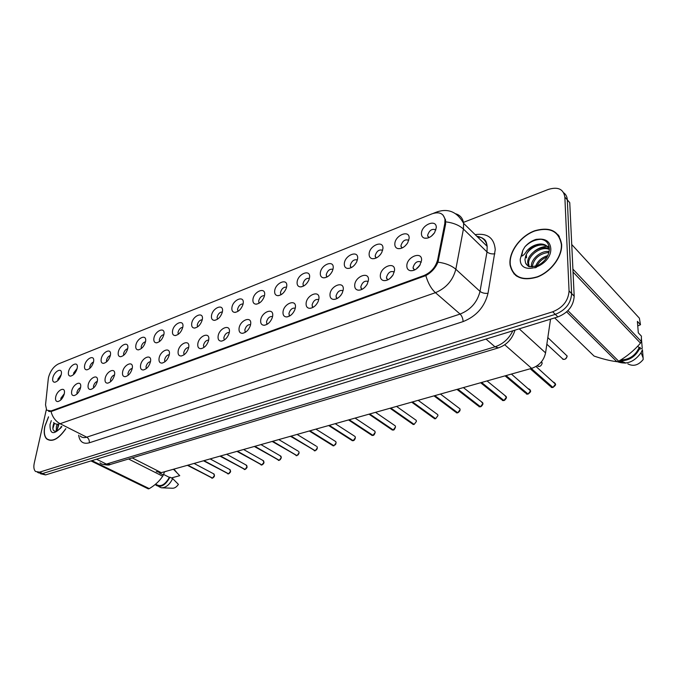 <?xml version="1.0" encoding="UTF-8"?>
<svg xmlns="http://www.w3.org/2000/svg" width="677" height="677" viewBox="0 0 677 677"><rect width="100%" height="100%" fill="white"/><g stroke="black" fill="none" stroke-linecap="round" stroke-linejoin="round"><path stroke-width="1.02" d="M80.571 387.709C79.268 392.076 77.085 394.708 74.013 395.605C71.974 395.596 71.203 394.073 71.711 391.027C72.93 384.324 81.147 379.983 80.749 386.313L80.571 387.709M80.597 387.599C78.862 388.31 77.652 389.859 76.966 392.245L76.975 394.022M97.31 381.456C95.999 385.898 93.764 388.573 90.591 389.47C88.501 389.461 87.705 387.921 88.188 384.866C89.389 377.944 98.03 373.619 97.463 380.279L97.31 381.456M97.327 381.363C95.491 382.014 94.213 383.597 93.502 386.11L93.553 387.963M114.531 375.016C113.22 379.543 110.926 382.26 107.643 383.165C105.519 383.14 104.681 381.591 105.138 378.528C106.331 371.368 115.42 367.061 114.658 374.085L114.531 375.016M114.54 374.948C112.602 375.54 111.265 377.157 110.512 379.797L110.605 381.718M132.252 368.39C130.949 373.01 128.596 375.769 125.194 376.674C123.028 376.632 122.156 375.075 122.588 372.003C123.756 364.59 133.335 360.333 132.353 367.729L132.252 368.39C130.221 368.88 128.808 370.531 128.012 373.298L128.156 375.286M150.514 361.56C149.202 366.274 146.791 369.083 143.27 369.989C141.053 369.93 140.147 368.364 140.562 365.284C141.705 357.6 151.809 353.402 150.573 361.196L150.514 361.56M150.506 361.594C148.356 362.026 146.867 363.701 146.037 366.612L146.24 368.669M169.326 354.528C168.014 359.343 165.535 362.195 161.879 363.1C159.628 363.024 158.689 361.45 159.07 358.361C160.195 350.39 170.866 346.277 169.335 354.486L169.326 354.528M169.309 354.621C167.05 354.96 165.476 356.661 164.604 359.724L164.866 361.84M188.722 347.284L188.671 347.58C187.258 352.37 184.719 355.171 181.055 356C178.762 355.899 177.789 354.316 178.144 351.236C179.21 343.137 190.245 338.932 188.722 347.284M188.697 347.445C186.31 347.682 184.66 349.408 183.738 352.624L184.068 354.799M208.719 339.803L208.601 340.48C207.069 345.211 204.479 347.944 200.832 348.68C198.496 348.553 197.489 346.954 197.811 343.882C198.801 335.69 210.192 331.349 208.719 339.803M208.677 340.066C206.18 340.184 204.437 341.927 203.464 345.304L203.862 347.529M229.359 332.085L229.148 333.16C227.497 337.831 224.849 340.48 221.218 341.123C218.849 340.971 217.808 339.363 218.104 336.3C219.01 328.015 230.764 323.538 229.359 332.085M229.3 332.449C226.677 332.441 224.84 334.21 223.816 337.747L224.282 340.032M250.668 324.122L250.346 325.629C248.569 330.215 245.869 332.779 242.248 333.321C239.853 333.143 238.786 331.518 239.049 328.463C239.87 320.094 251.996 315.465 250.668 324.122M250.592 324.613C247.833 324.452 245.903 326.238 244.82 329.953L245.362 332.289M272.679 315.897L272.222 317.851C270.318 322.362 267.559 324.825 263.962 325.265C261.542 325.045 260.442 323.42 260.67 320.382C261.398 311.911 273.931 307.138 272.679 315.897M272.577 316.523C269.683 316.21 267.66 318.004 266.501 321.905L267.127 324.291M295.417 307.392L294.817 309.829C292.769 314.238 289.959 316.608 286.379 316.938C283.942 316.675 282.817 315.042 283.011 312.029C283.646 303.465 296.585 298.523 295.417 307.392M295.299 308.187C292.261 307.688 290.137 309.499 288.91 313.595L289.621 316.024M318.935 298.599L318.156 301.544C315.973 305.843 313.104 308.103 309.541 308.323C307.087 308.018 305.945 306.376 306.106 303.398C306.63 294.732 320.018 289.629 318.935 298.599M318.791 299.572C315.609 298.887 313.375 300.698 312.063 305.005L312.867 307.468M343.264 289.502L342.283 292.963C339.956 297.161 337.028 299.31 333.482 299.412C331.028 299.056 329.86 297.406 329.987 294.47C330.401 285.694 344.246 280.422 343.264 289.502M343.087 290.678C339.769 289.781 337.408 291.592 336.012 296.111L336.909 298.625M368.457 280.092L367.247 284.086C364.768 288.165 361.772 290.196 358.243 290.179C355.789 289.773 354.613 288.123 354.706 285.229C355.002 276.351 369.329 270.885 368.457 280.092M368.237 281.497C364.776 280.363 362.288 282.174 360.799 286.921L361.789 289.46M394.547 270.335L393.075 274.879C390.451 278.848 387.379 280.76 383.859 280.616C381.43 280.143 380.246 278.492 380.305 275.666C380.466 266.679 395.309 261.017 394.547 270.335M394.285 271.993C390.671 270.614 388.065 272.408 386.457 277.392L387.549 279.973M421.585 260.23L419.833 265.316C417.049 269.175 413.892 270.969 410.38 270.698C407.986 270.157 406.801 268.507 406.826 265.748C406.843 256.659 422.228 250.786 421.585 260.23M421.28 262.168C417.514 260.51 414.773 262.295 413.046 267.525L414.239 270.14M64.307 393.794C63.003 398.084 60.862 400.674 57.892 401.563C55.895 401.563 55.159 400.048 55.683 397.01C56.919 390.519 64.747 386.186 64.493 392.186L64.307 393.794M64.332 393.667L60.896 398.211L60.862 399.912M77.186 368.339C75.849 372.705 73.649 375.303 70.603 376.124C68.715 376.065 68.013 374.601 68.512 371.732C69.714 365.258 77.72 360.866 77.364 366.926L77.186 368.339M77.178 368.398L73.683 372.959L73.641 374.533M93.561 361.924C92.216 366.375 89.965 369.016 86.817 369.837C84.887 369.769 84.16 368.288 84.642 365.419C85.827 358.742 94.221 354.342 93.714 360.723L93.561 361.924M93.544 362.009C91.776 362.72 90.54 364.268 89.855 366.663L89.855 368.313M110.402 355.332C109.048 359.868 106.746 362.55 103.488 363.371C101.525 363.287 100.763 361.806 101.22 358.928C102.388 352.032 111.214 347.639 110.529 354.35L110.402 355.332M110.376 355.442C108.506 356.094 107.211 357.684 106.492 360.198L106.526 361.916M127.725 348.545C126.371 353.174 124.009 355.899 120.633 356.72C118.636 356.618 117.849 355.129 118.28 352.243C119.431 345.118 128.706 340.743 127.826 347.809L127.725 348.545M127.699 348.689C125.727 349.281 124.365 350.898 123.603 353.546L123.679 355.323M145.555 341.563C144.201 346.285 141.772 349.053 138.277 349.874C136.246 349.747 135.434 348.249 135.84 345.372C136.966 338.001 146.731 333.659 145.631 341.081L145.555 341.563M145.521 341.758C143.448 342.274 142.009 343.924 141.214 346.7L141.332 348.545M163.927 334.37C162.556 339.194 160.06 342.012 156.438 342.824C154.373 342.68 153.527 341.174 153.907 338.297C155.016 330.655 165.315 326.365 163.952 334.176L163.927 334.37M163.876 334.624C161.693 335.056 160.178 336.731 159.34 339.651L159.518 341.555M182.841 326.966L182.824 327.076C181.419 331.958 178.855 334.785 175.14 335.555C173.041 335.394 172.17 333.871 172.525 331.002C173.591 323.157 184.364 318.867 182.841 326.966M182.782 327.287C180.488 327.626 178.897 329.327 178.017 332.39L178.237 334.353M202.347 319.332L202.262 319.772C200.739 324.63 198.116 327.389 194.409 328.066C192.285 327.88 191.379 326.356 191.709 323.496C192.708 315.567 203.811 311.141 202.347 319.332M202.271 319.73C199.859 319.976 198.183 321.702 197.261 324.918L197.54 326.923M222.454 311.454L222.301 312.258C220.651 317.073 217.977 319.764 214.262 320.348C212.113 320.128 211.19 318.596 211.486 315.753C212.409 307.739 223.859 303.169 222.454 311.454M222.369 311.953C219.83 312.08 218.07 313.832 217.089 317.2L217.435 319.265M243.204 303.33L242.958 304.515C241.181 309.279 238.439 311.902 234.733 312.385C232.566 312.131 231.619 310.591 231.889 307.764C232.727 299.657 244.532 294.952 243.204 303.33M243.094 303.948C240.428 303.939 238.583 305.708 237.551 309.254L237.957 311.361M264.614 294.952L264.267 296.534C262.363 301.24 259.553 303.778 255.855 304.159C253.663 303.871 252.69 302.331 252.936 299.522C253.689 291.33 265.875 286.464 264.614 294.952M264.487 295.688C261.694 295.544 259.748 297.33 258.656 301.045L259.13 303.194M286.726 286.286L286.261 288.3C284.213 292.938 281.344 295.4 277.646 295.663C275.446 295.341 274.456 293.793 274.667 291.017C275.327 282.732 287.911 277.705 286.726 286.286M286.583 287.175C283.655 286.879 281.607 288.681 280.447 292.574L280.989 294.766M309.584 277.342L308.974 279.796C306.783 284.365 303.838 286.735 300.148 286.887C297.948 286.523 296.932 284.966 297.11 282.224C297.677 273.846 310.675 268.659 309.584 277.342M309.406 278.391C306.334 277.925 304.185 279.736 302.957 283.824L303.575 286.058M333.202 268.092L332.432 271.012C330.088 275.505 327.076 277.773 323.386 277.815C321.194 277.401 320.17 275.844 320.314 273.136C320.771 264.673 334.21 259.308 333.202 268.092M332.999 269.328C329.792 268.676 327.533 270.495 326.221 274.777L326.915 277.054M357.642 258.521L356.686 261.914C354.189 266.34 351.092 268.507 347.403 268.422C345.219 267.957 344.187 266.399 344.305 263.742C344.644 255.178 358.548 249.635 357.642 258.521M357.397 259.968C354.046 259.113 351.668 260.933 350.271 265.426L351.041 267.737M382.928 248.62L381.769 252.504C379.112 256.845 375.93 258.91 372.24 258.69C370.082 258.182 369.041 256.625 369.126 254.027C369.346 245.362 383.732 239.624 382.928 248.62M382.649 250.295C379.154 249.221 376.649 251.04 375.16 255.754L376.014 258.089M409.12 238.363L407.732 242.747C404.897 247.012 401.63 248.967 397.932 248.611C395.808 248.044 394.776 246.496 394.826 243.965C394.911 235.198 409.813 229.258 409.12 238.363M408.79 240.293C405.151 238.973 402.519 240.792 400.919 245.743L401.859 248.095M436.259 227.743L434.626 232.617C431.613 236.815 428.245 238.659 424.53 238.16C422.456 237.542 421.424 236.002 421.441 233.54C421.39 224.679 436.834 218.519 436.259 227.743M435.878 229.943C432.087 228.369 429.328 230.18 427.602 235.368L428.626 237.745M61.269 374.567C59.923 378.866 57.782 381.422 54.829 382.243C52.975 382.192 52.307 380.736 52.823 377.876C54.033 371.597 61.675 367.213 61.455 372.976L61.269 374.567M61.252 374.626L57.943 379.078L57.875 380.576M48.27 378.959L48.566 377.207C50.428 370.801 53.711 366.384 58.4 363.938L431.985 213.839C439.187 211.444 443.52 213.306 444.975 219.416L444.806 223.444L437.689 259.638C435.7 267.119 431.097 272.433 423.887 275.573L51.08 410.939L46.671 410.169L45.537 404.838L48.27 378.959M550.536 319.18L545.569 352.886C543.876 360.519 539.231 365.682 531.64 368.373L161.304 472.664L156.26 471.581M431.359 236.188L434.516 232.786M404.88 246.183L407.241 243.525M379.467 255.635L380.77 254.103M416.668 268.727L420.18 264.749M390.24 278.255L393.041 274.938M364.81 287.327L366.773 284.899M340.565 295.646L341.098 294.96M48.499 416.804L44.834 426.282C43.616 432.053 44.208 436.242 46.586 438.865C52.095 442.563 58.518 439.187 65.855 428.736M509.916 262.778L510.052 264.91C512.946 277.342 522.009 281.395 537.242 277.071C550.85 272.01 562.282 256.82 561.656 244.592L561.648 244.49C559.202 231.018 550.215 226.448 534.695 230.772C521.095 235.714 509.696 250.482 509.916 262.778M515.011 274.481L515.815 275.564M442.97 214.99L445.542 219.864L445.593 224.197L437.977 262.143C435.514 267.99 431.461 272.476 425.825 275.59L51.782 411.294L48.651 411.404M514.19 274.092L513.631 272.992M37.48 472.377L42.6 473.528L555.309 314.356C565.515 310.227 570.956 303.304 571.633 293.598L567.318 199.867C567.131 196.812 565.947 194.46 563.738 192.818M46.307 409.678L34.265 463.11C33.452 467.003 33.858 469.787 35.5 471.471L39.588 472.148L552.686 311.801C562.909 307.637 568.367 300.698 569.061 290.966L564.855 197.066C563.467 189.052 557.966 186.505 548.345 189.433L463.474 222.369M558.576 235.3L557.501 234.454M52.941 428.042L52.848 428.473M40.493 473.756L45.596 474.907L557.916 316.904C568.105 312.799 573.529 305.902 574.189 296.221L569.755 202.66L567.318 199.867L571.633 293.598C570.956 303.304 565.515 310.227 555.309 314.356L42.6 473.528L38.504 472.851M187.394 465.319L212.409 478.08M212.544 478.106L187.867 465.184M212.341 478.165L187.715 465.226M203.489 460.783L228.479 473.798M228.614 473.824L203.98 460.648M228.403 473.883L203.828 460.69M210.158 458.913L230.18 469.753L230.544 471.209C230.857 471.708 230.205 472.588 228.581 473.849L230.527 471.192L229.596 469.432M220 456.137L244.939 469.415M245.074 469.44L220.507 455.993M244.862 469.499L220.355 456.036M226.66 454.259L246.682 465.353L247.037 466.791C247.283 467.418 246.623 468.306 245.049 469.466L247.02 466.775L246.047 465.006M236.942 451.364L261.821 464.913M261.965 464.947L237.466 451.221M261.745 465.006L237.305 451.263M48.558 416.914L44.961 426.239C43.76 431.943 44.343 436.098 46.696 438.688C52.146 442.343 58.501 439.009 65.754 428.685M56.233 431.147L56.419 426.332L57.173 424.361M57.029 430.826L58.197 424.877M60.507 428.38L61.252 426.417M54.025 422.981L53.339 424.792C52.256 429.108 53.043 431.266 55.709 431.266C57.317 431.088 59.263 429.523 61.556 426.569M173.134 469.339L174.04 469.804L173.887 469.127M174.04 469.804L179.743 475.669L171.467 477.945M164.486 471.886L166.864 471.099M159.256 472.91L163.335 474.975L164.519 471.759M91.911 460.622L149.279 488.625C155.05 485.189 159.518 481.059 162.675 476.21L128.562 458.998M162.675 476.21L163.335 474.975M149.279 488.625L148.331 488.879L90.963 460.919M155.592 484.173L156.505 484.622C160.872 487.127 165.163 484.707 169.36 477.361L163.555 474.425M155.338 484.385L156.091 485.274C160.872 487.948 165.493 485.257 169.944 477.2L169.36 477.361M158.833 486.628L161.338 487.804C165.789 487.846 169.563 484.774 172.677 478.588L169.944 477.2M162.328 487.838L172.381 488.227C174.514 488.354 176.528 487.076 178.423 484.377L172.677 478.588M52.857 428.6L54.465 423.328M56.978 430.47L58.671 425.114M559.337 236.434L558.347 235.503M561.377 244.685L561.377 244.575C558.948 231.255 550.054 226.727 534.703 231.009C521.231 235.909 509.95 250.515 510.179 262.684L510.314 264.792C513.174 277.096 522.136 281.116 537.216 276.834C550.68 271.824 562.003 256.795 561.377 244.685M531.318 266.806L531.301 265.976C531.25 258.91 541.033 250.321 549.14 251.522M528.534 266.069L527.696 262.346C527.434 253.655 541.896 244.067 549.377 249.026M529.118 266.323L528.602 263.26C528.365 254.992 541.642 245.607 549.369 249.5M535.067 267.94C536.743 261.881 540.991 257.751 547.811 255.551M536.294 267.525C538.139 262.625 541.744 259.096 547.092 256.938M532.207 266.848C533.798 258.462 539.383 253.638 548.954 252.369M540.195 243.999C533.112 245.294 528.246 249.407 525.614 256.329L524.954 259.613L525.564 263.04L527.908 265.824C528.559 267.271 532.139 267.043 538.63 265.122C545.213 261.237 548.802 255.94 549.377 249.221C549.055 243.043 545.848 239.675 539.764 239.116L536.15 239.353C531.834 240.69 528.077 243.178 524.878 246.843L522.805 250.38L521.722 256.092C523.313 255.601 524.98 253.892 526.714 250.947C530.489 246.783 534.982 244.465 540.195 243.999C544.621 243.889 547.676 245.717 549.369 249.491M525.614 256.329C528.382 247.528 542.209 241.427 548.065 247.198M525.564 263.04C526.808 265.612 529.143 266.873 532.562 266.84M572.903 269.107L641.297 341.47L641.424 336.156L638.309 332.839L637.387 321.38L640.484 324.732L639.384 318.19L571.735 244.507M640.484 324.732L637.759 325.916M641.415 338.288L642.236 348.401L639.494 349.154M567.927 310.667L618.676 361.196C626.97 356.381 634.247 350.364 640.484 343.146L573.047 272.036M640.484 343.146L641.297 341.47M554.691 317.894L594.076 356.068C602.632 359.005 610.231 360.875 616.874 361.687L566.674 311.86M616.874 361.687L618.676 361.196M620.707 359.961C629.178 359.758 635.314 355.662 639.122 347.665L637.717 346.192M619.337 360.807C628.984 361.103 635.948 356.618 640.239 347.36L639.122 347.665M617.128 361.62C626.293 365.047 634.273 362.077 641.077 352.7L642.456 349.679L643.125 357.921L641.077 352.7M620.589 360.917L625.92 363.05M627.85 363.862C633.308 366.714 638.411 365.284 643.15 359.563L643.125 357.921M516.026 275.344L516.923 276.343M524.878 246.843C529.583 241.96 535.067 239.446 541.321 239.294M534.187 251.412C538.063 248.315 542.302 246.623 546.914 246.335M547.244 246.326L549.081 246.411M254.315 446.473L279.136 460.292M279.279 460.335L254.874 446.321M279.059 460.394L254.704 446.363M272.162 441.446L296.898 455.562M297 455.621L299.082 452.828L298.769 451.483L299.099 452.837L297 455.621L272.738 441.286M296.831 455.663L272.569 441.336M290.484 436.284L315.127 450.696M315.237 450.764L317.352 447.929L317.048 446.617L317.361 447.946L315.237 450.764L291.085 436.115M315.059 450.806L290.907 436.166M309.304 430.987L332.297 445.288L333.846 445.703M334.006 445.754L309.939 430.809M333.778 445.821L309.753 430.86M315.914 429.125L335.817 441.632L336.122 442.919L333.956 445.771L336.105 442.902L335.817 441.632L334.92 441.065M328.65 425.537L351.431 440.118L353.072 440.575M353.191 440.651L355.366 437.74L355.095 436.513L355.383 437.757C354.85 439.627 354.122 440.592 353.216 440.659L329.31 425.351M353.005 440.702L329.124 425.41M348.537 419.935L371.089 434.795L372.824 435.311M372.993 435.37L349.222 419.748M371.8 435.387L372.782 435.446L349.036 419.799M368.99 414.18L391.289 429.32L393.125 429.895M393.252 429.98L395.503 426.984L395.266 425.867L395.512 427.001C394.606 429.345 393.862 430.335 393.278 429.988L369.71 413.977M393.058 430.03L369.515 414.028M390.037 408.248L412.065 423.684L414.002 424.327M414.18 424.403L390.79 408.036M412.86 424.411L413.96 424.479L390.587 408.096M396.544 406.42L416.203 420.324L416.431 421.39L414.138 424.42L416.423 421.382L416.203 420.324L415.026 419.495M431.918 235.731L431.444 236.019M411.692 402.155L433.424 417.887L435.472 418.598M435.658 418.682L412.479 401.926M435.404 418.75L412.276 401.986M433.999 395.867L455.401 411.912L457.567 412.699M457.762 412.801L434.829 395.639M457.5 412.868L434.609 395.698M456.975 389.402L478.021 405.751L480.306 406.632M480.467 406.75L482.87 403.577C483.513 403.653 481.465 406.835 480.492 406.759L457.847 389.157M480.247 406.809L457.627 389.216M480.645 382.733L501.318 399.413L503.73 400.378M503.942 400.496L481.567 382.471M502.309 400.471L503.696 400.581L481.339 382.539M505.059 375.853L525.327 392.872L527.865 393.929M390.451 277.798L391.171 277.384M528.085 394.065L506.032 375.583M527.806 394.141L505.795 375.65M511.414 374.068L530.531 390.815C530.988 391.408 530.167 392.499 528.068 394.09L530.523 390.807L528.855 388.86M530.235 368.77L550.071 386.118L552.737 387.286M417.015 267.957L418.268 267.297M552.965 387.439L531.276 368.474M552.686 387.515L531.03 368.542M535.998 366.485L555.462 384.13C556.012 384.621 555.174 385.729 552.948 387.464L555.453 384.13L553.735 382.166M51.08 410.939L51.782 411.294M423.887 275.573L424.547 276.14M437.689 259.638L438.493 260.357M444.806 223.444L445.593 224.197M132.193 457.906L161.304 472.664M504.72 344.771L531.64 368.373M519.217 328.836L545.569 352.886M475.161 234.623C487.465 232.913 494.159 237.915 495.242 249.618L488.015 293.285C484.647 306.884 476.346 316.32 463.093 321.592L89.271 442.809C83.229 444.366 79.683 441.827 78.65 435.176M445.771 221.844C453.319 222.809 459.201 225.213 463.415 229.046L487.008 251.92L487.161 246.343C486.103 240.47 482.659 237.111 476.836 236.256M455.833 213.814C460.275 215.218 462.882 218.409 463.635 223.376L463.415 229.046L455.824 269.26C452.947 280.346 446.151 288.148 435.438 292.676L60.084 423.717C55.556 421.238 52.544 417.167 51.029 411.506M435.226 212.908L437.02 211.876C448.411 208.161 457.28 211.994 463.635 223.376L487.161 246.343C486.289 239.861 484.453 239.743 483.733 238.913C481.592 237.949 483.226 237.661 477.513 236.925M477.767 237.17L478.631 237.009M425.825 275.59C427.982 283.071 431.19 288.766 435.438 292.676L460.098 314.06C470.667 309.804 477.302 302.238 480.018 291.381L487.008 251.92C489.082 253.587 491.705 254.213 494.879 253.79M437.977 262.143C445.593 263.201 451.551 265.57 455.824 269.26L480.018 291.381C482.134 292.997 484.8 293.632 488.015 293.285M80.165 435.937C81.79 437.621 83.973 438.036 86.724 437.173L60.084 423.717C57.333 424.631 55.175 424.251 53.601 422.566M564.855 197.066L567.318 199.867M39.588 472.148L45.596 474.907M552.686 311.801L557.916 316.904M569.052 290.89L574.189 296.137M89.271 442.809C89.55 440.312 88.695 438.434 86.724 437.173L460.098 314.06C461.951 315.964 462.95 318.478 463.093 321.592M526.367 254.611L526.545 257.903L525.665 256.786L525.792 255.864M99.984 462.823C101.618 464.422 103.759 464.837 106.399 464.083L96.489 459.209M110.546 464.414L106.399 464.083L494.989 346.819L486.027 339.075M498.475 347.851L494.989 346.819C502.969 344.111 508.918 338.771 512.844 330.799M214.448 475.372L213.534 473.756M212.493 478.123L214.431 475.508C214.55 476.363 213.907 477.234 212.519 478.131M214.423 475.55L213.187 477.734M271.917 441.514L272.374 441.573L271.917 441.514M230.527 471.167L229.308 473.418M247.003 466.859L245.827 468.992M261.906 464.964L263.928 462.247L262.921 460.462M263.903 462.459L262.778 464.447M51.3 420.62L50.022 424.462C49.802 434.524 53.754 435.286 61.869 426.722M522.805 250.38L520.258 259.139C519.648 277.13 552.034 266.188 550.773 248.417C550.113 242.138 546.449 239.04 539.764 239.116M290.661 436.394L289.274 436.631L290.645 436.386M279.229 460.352L281.277 457.593L280.227 455.799M281.217 457.957L280.176 459.776M278.797 439.576L297.982 451.017M298.98 453.362L298.032 454.969M297.101 434.422L316.21 446.109M317.191 448.673L316.379 450.01M335.2 441.243L335.64 441.522M335.851 443.909L335.25 444.874M335.233 423.684L354.13 435.895M354.401 436.064L354.934 436.411M372.951 435.387L375.16 432.442L374.906 431.266L373.873 430.572M374.127 430.741L374.753 431.164M375.532 412.335L394.166 425.114M394.403 425.274L395.131 425.774M415.255 419.655L416.076 420.239M468.044 386.279L470.202 385.67M490.808 379.873L493.034 379.247M537.216 365.698C539.569 367.095 541.228 366.223 542.192 363.1L541.549 361.67M546.847 344.221L561.758 358.015C563.958 360.291 565.769 359.631 567.174 356.026L565.134 354.122M435.616 418.699L437.934 415.619L437.74 414.637L436.487 413.715M457.711 412.809L460.072 409.687L459.903 408.781L458.574 407.774M458.786 407.935L459.793 408.696M463.39 387.591L482.718 402.764L482.879 403.585L481.305 401.656M481.508 401.816L482.616 402.68M503.9 400.513L506.337 397.289L504.72 395.351M504.924 395.512L506.117 396.485M529.05 389.021L530.336 390.113M553.921 382.327L555.292 383.546M162.319 363.05L161.879 363.1M181.571 355.941L181.055 356M201.433 348.604L200.832 348.68M221.921 341.047L221.218 341.123M243.077 333.236L242.248 333.321M264.927 325.172L263.962 325.265M287.513 316.836L286.379 316.938M310.87 308.213L309.541 308.323M335.039 299.302L333.482 299.412M360.054 290.069L358.243 290.179M385.975 280.506L383.859 280.616M412.835 270.588L410.38 270.698M138.751 349.823L138.277 349.874M156.979 342.765L156.438 342.824M175.766 335.496L175.14 335.555M195.12 327.998L194.409 328.066M215.083 320.28L214.262 320.348M235.681 312.309L234.733 312.385M256.938 304.083L255.855 304.159M278.89 295.587L277.646 295.663M301.578 286.803L300.148 286.887M325.028 277.731L323.386 277.815M349.281 268.346L347.403 268.422M374.389 258.631L372.24 258.69M400.386 248.569L397.932 248.611M427.322 238.143L424.53 238.16M245.573 332.153L245.032 331.789M267.39 324.131L266.704 323.648M289.934 315.837L289.087 315.228M313.231 307.265L312.215 306.512M337.324 298.405L336.147 297.482M362.254 289.223L360.9 288.14M388.065 279.728L386.542 278.45M414.798 269.886L413.105 268.405M259.333 303.068L258.834 302.712M281.251 294.613L280.608 294.14M303.888 285.88L303.101 285.279M327.279 276.851L326.339 276.114M351.465 267.517L350.373 266.628M376.48 257.861L375.236 256.811M402.375 247.858L400.979 246.631M429.184 237.5L427.652 236.087M48.837 411.277L49.421 411.574M444.975 219.416L445.559 219.974M436.174 212.214L433.288 213.365M569.061 290.966L574.189 296.221M514.994 330.139C512.21 339.177 506.565 345.126 498.069 347.978L110.055 464.557C109.479 465.268 107.008 465.184 102.642 464.304M194.062 463.44L214.084 474.052L214.448 475.525M211.74 478.148L212.366 478.174M227.777 473.866L228.428 473.892M244.202 469.474L244.896 469.508M243.593 449.494L263.598 460.842L263.954 462.256C264.115 463.043 263.438 463.948 261.94 464.964M261.051 464.981L261.779 465.014M176.748 472.495L173.947 469.11M528.61 263.962L527.705 263.057M625.074 363.143L618.135 361.357M260.967 444.603L280.955 456.222L281.302 457.61L279.254 460.352M278.332 460.36L279.093 460.402M296.052 455.629L296.856 455.672M314.246 450.772L315.084 450.814M332.923 445.779L333.803 445.83M352.099 440.651L353.03 440.71M355.103 418.09L374.906 431.266L375.176 432.451C374.483 434.532 373.746 435.514 372.976 435.396M392.051 429.971L393.083 430.039M468.035 386.288L470.253 385.662M490.8 379.873L493.093 379.23M537.944 366.316C540.018 366.849 541.431 365.783 542.192 363.1L541.363 361.907M562.782 359.284C565.109 359.766 566.573 358.675 567.174 356.034L547.82 337.578M418.174 400.327L437.74 414.637L437.943 415.627L435.641 418.708M434.27 418.682L435.429 418.758M440.448 394.056L459.903 408.781L460.081 409.695C460.148 410.719 459.361 411.768 457.737 412.818M456.298 412.792L457.525 412.877M478.969 406.725L480.272 406.818M487.034 380.931L506.218 396.57L506.345 397.297C507.073 397.458 504.678 400.733 503.925 400.522M526.359 394.031L527.832 394.149M551.146 387.396L552.711 387.523"/></g></svg>
